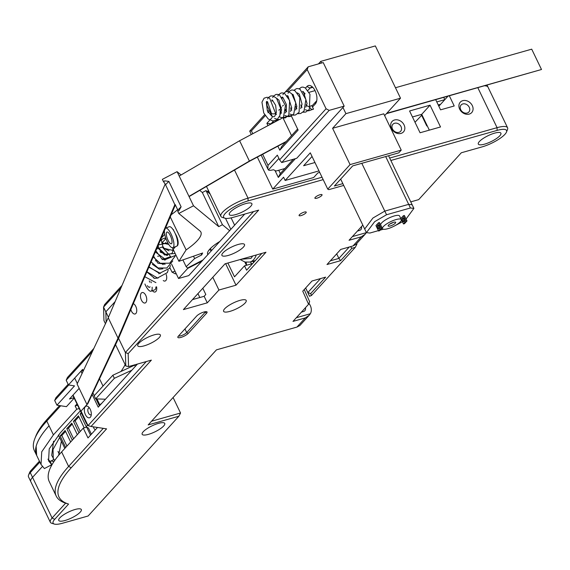 <?xml version="1.0" encoding="UTF-8"?>
<svg xmlns="http://www.w3.org/2000/svg" width="570" height="570" viewBox="0 0 570 570"><rect width="100%" height="100%" fill="white"/><g stroke="black" fill="none" stroke-linecap="round" stroke-linejoin="round"><path stroke-width="0.85" d="M85.286 406.688A6.056 3.206 74.2 0 1 88.457 406.852A6.056 3.206 74.2 0 1 91.036 415.965A6.056 3.206 74.2 0 1 90.352 417.219A6.056 3.206 74.2 0 1 85.407 414.611A6.056 3.206 74.2 0 1 85.286 406.688M89.44 407.949A3.555 1.881 -105.8 0 0 88.899 407.956A3.555 1.881 -105.8 0 0 88.379 408.291A3.555 1.881 -105.8 0 0 88.236 412.424A3.555 1.881 -105.8 0 0 90.837 414.796A3.555 1.881 -105.8 0 0 91.3 414.518M320.055 194.719A3.969 1.054 -25.7 0 1 322.05 194.74A3.969 1.054 -25.7 0 1 320.575 196.479A3.969 1.054 -25.7 0 1 316.892 198.203A3.969 1.054 -25.7 0 1 314.897 198.182A3.969 1.054 -25.7 0 1 316.371 196.443A3.969 1.054 -25.7 0 1 320.055 194.719M304.238 212.111A3.969 1.054 -25.7 0 1 306.233 212.133A3.969 1.054 -25.7 0 1 304.758 213.871A3.969 1.054 -25.7 0 1 301.074 215.588A3.969 1.054 -25.7 0 1 299.079 215.574A3.969 1.054 -25.7 0 1 300.554 213.835A3.969 1.054 -25.7 0 1 304.238 212.111M394.526 119.985A7.731 6.227 -137.7 0 1 404.073 124.915A7.731 6.227 -137.7 0 1 400.995 133.416A7.731 6.227 -137.7 0 1 391.447 128.485A7.731 6.227 -137.7 0 1 394.526 119.985M398.943 132.333A5.223 4.211 42.3 0 0 400.625 131.314A5.223 4.211 42.3 0 0 400.411 125.578A5.223 4.211 42.3 0 0 394.575 123.263A5.223 4.211 42.3 0 0 392.894 124.281A5.223 4.211 42.3 0 0 393.115 130.017A5.223 4.211 42.3 0 0 398.943 132.333M462.755 100.669A7.731 6.227 -137.7 0 1 472.302 105.6A7.731 6.227 -137.7 0 1 469.217 114.1A7.731 6.227 -137.7 0 1 459.676 109.169A7.731 6.227 -137.7 0 1 462.755 100.669M467.172 113.024A5.223 4.211 42.3 0 0 468.853 111.998A5.223 4.211 42.3 0 0 468.633 106.262A5.223 4.211 42.3 0 0 462.804 103.947A5.223 4.211 42.3 0 0 461.123 104.973A5.223 4.211 42.3 0 0 461.344 110.701A5.223 4.211 42.3 0 0 467.172 113.024M163.248 280.561A5.429 2.879 -105.8 0 0 165.065 281.031A5.429 2.879 -105.8 0 0 165.863 280.526A5.429 2.879 -105.8 0 0 166.155 274.398M152.389 290.7A5.429 2.879 -105.8 0 0 155.076 292.018A5.429 2.879 -105.8 0 0 155.867 291.512A5.429 2.879 -105.8 0 0 156.558 286.796M145.877 302.492A5.429 2.879 -105.8 0 0 146.105 296.172A5.429 2.879 -105.8 0 0 142.13 292.545A5.429 2.879 -105.8 0 0 141.339 293.058A5.429 2.879 -105.8 0 0 141.111 299.378A5.429 2.879 -105.8 0 0 145.086 303.005A5.429 2.879 -105.8 0 0 145.877 302.492M130.836 309.503A5.429 2.879 -105.8 0 0 135.097 313.985A5.429 2.879 -105.8 0 0 135.888 313.479A5.429 2.879 -105.8 0 0 136.444 308.192A5.429 2.879 -105.8 0 0 133.33 303.639M196.671 316.036A6.056 1.61 -25.7 0 1 204.032 311.982A6.056 1.61 -25.7 0 1 206.675 311.712A6.056 1.61 -25.7 0 1 206.561 313.236L188.25 333.372A6.056 1.61 -25.7 0 1 181.659 337.184A6.056 1.61 -25.7 0 1 177.861 336.899A6.056 1.61 -25.7 0 1 178.353 336.172L196.671 316.036M178.581 335.922A4.802 1.275 154.3 0 0 180.861 335.787A4.802 1.275 154.3 0 0 186.696 332.574L205.015 312.431A4.802 1.275 154.3 0 0 205.457 311.676M65.044 520.488A12.54 3.327 154.3 0 0 76.672 515.052A12.54 3.327 154.3 0 0 81.339 509.559A12.54 3.327 154.3 0 0 75.033 509.502A12.54 3.327 154.3 0 0 63.405 514.938A12.54 3.327 154.3 0 0 58.746 520.431A12.54 3.327 154.3 0 0 65.044 520.488M148.457 434.354A12.54 3.327 154.3 0 0 160.085 428.918A12.54 3.327 154.3 0 0 164.744 423.424A12.54 3.327 154.3 0 0 158.446 423.368A12.54 3.327 154.3 0 0 146.818 428.804A12.54 3.327 154.3 0 0 142.151 434.297A12.54 3.327 154.3 0 0 148.457 434.354M144.067 345.876A12.54 3.327 154.3 0 0 155.703 340.447A12.54 3.327 154.3 0 0 160.362 334.946A12.54 3.327 154.3 0 0 154.057 334.889A12.54 3.327 154.3 0 0 142.429 340.326A12.54 3.327 154.3 0 0 137.769 345.819A12.54 3.327 154.3 0 0 144.067 345.876M229.902 311.384A12.54 3.327 154.3 0 0 241.53 305.955A12.54 3.327 154.3 0 0 246.197 300.454A12.54 3.327 154.3 0 0 239.892 300.404A12.54 3.327 154.3 0 0 228.264 305.834A12.54 3.327 154.3 0 0 223.604 311.327A12.54 3.327 154.3 0 0 229.902 311.384M228.221 255.453A12.54 3.327 154.3 0 0 239.849 250.016A12.54 3.327 154.3 0 0 244.509 244.523A12.54 3.327 154.3 0 0 238.21 244.466A12.54 3.327 154.3 0 0 226.575 249.895A12.54 3.327 154.3 0 0 221.915 255.396A12.54 3.327 154.3 0 0 228.221 255.453M235.588 214.619A12.54 3.327 154.3 0 0 247.216 209.19A12.54 3.327 154.3 0 0 251.883 203.69A12.54 3.327 154.3 0 0 245.577 203.64A12.54 3.327 154.3 0 0 233.949 209.069A12.54 3.327 154.3 0 0 229.29 214.562A12.54 3.327 154.3 0 0 235.588 214.619M484.621 144.132A12.54 3.327 154.3 0 0 496.249 138.695A12.54 3.327 154.3 0 0 500.909 133.202A12.54 3.327 154.3 0 0 494.61 133.145A12.54 3.327 154.3 0 0 482.982 138.581A12.54 3.327 154.3 0 0 478.323 144.075A12.54 3.327 154.3 0 0 484.621 144.132M265.969 252.239L225.029 263.825L183.405 309.596L207.281 302.834L218.937 290.023L235.994 285.192L265.969 252.239M296.35 317.704L310.351 313.735L309.075 315.388L305.271 317.918L292.994 321.394L308.57 304.273L302.756 291.17L311.997 281.003L325.641 277.141L310.679 293.593L311.512 295.459L355.274 247.352L351.861 248.313L340.632 260.661L326.988 264.53L340.71 249.432L352.994 245.955L355.908 244.395L365.121 234.27L361.316 236.807L349.04 240.284L362.819 225.129M410.763 201.873L418.686 199.628L461.315 152.767L482.12 146.875A18.803 4.995 154.3 0 0 506.502 132.033A18.803 4.995 154.3 0 0 497.111 130.402L390.842 160.476M323.183 179.628L248.078 200.889A18.803 4.995 154.3 0 0 228.798 210.337A18.803 4.995 154.3 0 0 224.893 218.21A18.803 4.995 154.3 0 0 233.094 217.369L258.673 210.123L128.165 353.614L128.556 366.581L151.378 360.119L91.029 426.467L106.583 428.861L71.193 467.778A144.167 38.283 154.3 0 0 68.578 504.065A144.167 38.283 154.3 0 0 68.578 504.072L54.692 519.341A18.803 4.995 154.3 0 0 54.349 524.072A18.803 4.995 154.3 0 0 62.55 523.231L88.129 515.993L178.873 416.228L148.172 424.921L216.436 349.859L296.949 327.073L299.863 325.513L309.075 315.388M422.014 114.948L415.01 122.265M436.777 101.937L444.821 99.657L447.906 96.259L438.843 106.227M487.072 85.172L487.998 87.103A20.898 5.55 -25.7 0 0 484.799 85.821A20.898 5.55 -25.7 0 1 487.998 87.103L507.571 127.758A20.898 5.55 -25.7 0 1 507.507 129.49L506.502 132.033M218.937 290.023L212.802 277.269M202.813 288.256L205.806 294.469L204.138 296.3L192.496 299.599M207.281 302.834L204.138 296.3M171.577 264.06L178.531 278.502L188.763 275.609L244.73 214.071M92.155 394.504L98.24 407.158L137.434 364.066M54.349 524.072L51.727 523.267A20.898 5.55 -25.7 0 1 50.338 522.241A20.898 5.55 -25.7 0 1 52.112 518.009L65.621 503.153A146.262 38.838 -25.7 0 1 56.223 496.078L49.234 481.55A146.262 38.838 -25.7 0 1 61.624 451.924L83.27 428.127L87.987 437.931L97.506 427.464M311.512 295.459L309.517 296.272L305.655 287.971L307.857 292.531L320.54 278.588M252.667 263.532L244.509 265.841L234.512 276.828L227.872 263.026M87.281 404.223L81.033 411.084L88.022 425.605L146.276 361.565M429.324 130.138L421.722 114.342L412.452 116.964M430.044 105.186L409.574 110.979L420.061 132.76L440.524 126.968L430.044 105.186L421.722 114.342M224.893 218.21L222.272 217.398A20.898 5.55 -25.7 0 1 220.882 216.372A20.898 5.55 -25.7 0 1 228.656 207.216A20.898 5.55 -25.7 0 1 248.036 198.161L322.022 177.22M389.68 158.068L497.069 127.666A20.898 5.55 -25.7 0 1 507.571 127.758M435.708 99.714L440.574 109.839L454.219 105.97L449.352 95.853M169.832 267.615L171.998 272.111L175.41 273.913L176.002 273.258M120.911 288.028L103.548 307.123L105.821 311.84L115.14 301.601L105.821 311.84L106.134 322.278L105.821 311.84L108.45 317.305M118.232 337.632L125.386 352.502L253.572 211.57M160.255 251.997L160.576 251.641L160.255 251.997M115.553 344.693L125.792 365.983L125.386 352.502L128.165 353.614M77.342 383.567L74.699 378.081L80.947 371.22L82.059 373.528M56.223 496.078A146.262 38.838 -25.7 0 1 68.614 466.445L103.263 428.348M80.947 371.22L83.484 370.5M173.088 397.525L180.54 413.015L178.873 416.228M151.527 421.223L180.54 413.015M235.994 285.192L225.627 263.661M244.509 265.841L246.603 270.201L261.887 253.393M304.245 289.531L309.645 301.701L308.57 304.273M83.27 428.127L86.683 427.158L90.523 435.138M86.683 427.158L88.428 428.027L91.392 434.183M39.872 462.078L30.267 472.63A20.898 5.55 154.3 0 0 28.564 475.138A20.898 5.55 154.3 0 0 28.5 476.862L30.773 481.586A20.898 5.55 154.3 0 1 32.54 477.354L42.344 466.566L32.54 477.354A20.898 5.55 154.3 0 0 30.773 481.586L50.338 522.241M53.958 461.558A142.08 37.727 -25.7 0 1 51.115 460.938M50.773 465.213L51.222 466.132M244.815 261.993L246.411 265.307M301.402 312.146L303.482 311.555A4.182 3.37 42.3 0 0 304.829 310.736A4.182 3.37 42.3 0 0 305.435 307.714M310.351 313.735A10.445 8.422 42.3 0 0 308.94 303.375M357.447 231.035L359.528 230.444A4.182 3.37 42.3 0 0 360.874 229.624A4.182 3.37 42.3 0 0 361.48 226.604M352.395 236.586L366.396 232.624A10.445 8.422 42.3 0 0 366.41 232.589M366.396 232.624L365.121 234.27M330.344 260.832L338.886 258.417L349.253 247.017M336.692 253.857L338.886 258.417L340.632 260.661M355.872 244.437L356.934 244.138L356.663 243.568M309.517 296.272L307.857 292.531L310.679 293.593M355.274 247.352L356.934 244.138M351.861 248.313L350.564 246.646M65.621 503.153L68.571 504.065M88.022 425.605L91.029 426.467M125.792 365.983L128.556 366.581M421.536 115.083L426.78 125.977L427.13 125.585M175.04 271.256L171.998 272.111M93.38 426.83A3.242 1.717 -105.8 0 0 93.815 428.077A3.242 1.717 -105.8 0 0 95.418 429.759M96.957 428.063A3.242 1.717 -105.8 0 0 96.964 427.379M58.389 435.017L64.83 448.398M65.664 447.486L60.121 435.972L65.115 430.478L70.659 441.992M72.319 440.161L66.783 428.647L71.777 423.161L77.32 434.668M78.981 432.837L73.445 421.33L78.439 415.836L84.225 427.856M87.744 425.028L86.22 426.709L80.099 414.005L81.232 412.766M66.932 446.089L61.824 435.487L60.121 435.972M61.824 435.487L65.557 431.39M73.587 438.772L68.486 428.17L66.783 428.647M68.486 428.17L72.212 424.066M80.249 431.447L75.147 420.845L73.445 421.33M75.147 420.845L78.874 416.748M87.488 425.32L86.619 423.517M81.617 413.578L80.099 414.005M86.704 422.862L86.533 423.04A1.674 0.442 154.3 0 0 86.355 423.417A1.674 0.442 154.3 0 0 86.996 423.474M77.62 405.27L75.147 405.968L76.986 403.945M47.93 459.171L50.167 461.436L51.742 464.707L44.403 468.561L41.033 464.5L41.724 451.796L53.409 434.86L76.722 409.232L75.147 405.968M53.787 459.534L50.167 461.436M53.587 441.18L51.706 455.345L54.585 460.638M74.193 398.138L66.448 406.659L56.943 405.192L74.513 385.883L68.457 384.95L66.184 380.233L92.504 351.291M60.684 405.769L46.776 421.066A146.262 38.838 154.3 0 0 34.841 438.601A146.262 38.838 154.3 0 0 34.378 450.699L36.651 455.416A146.262 38.838 -25.7 0 1 36.138 446.303L36.665 455.423L41.033 464.5M438.629 105.792L439.833 104.467L438.216 104.93M68.457 384.95L82.607 369.389L83.135 370.479L83.548 370.357M73.993 397.725L69.483 399L79.166 388.348M28.564 475.138L29.569 472.587A18.803 4.995 -25.7 0 1 31.101 470.336L39.43 461.173M34.841 438.601L35.846 436.057A144.167 38.283 -25.7 0 1 47.602 418.772L59.586 405.598M68.756 384.992L54.677 400.475L55.931 397.703L68.136 384.287M66.184 380.233L67.445 377.461L93.85 348.434M105.457 323.724L103.954 320.604L103.548 307.123L104.581 304.608L122.023 285.428M207.302 191.662L208.406 190.451M36.195 446.096A146.262 38.838 -25.7 0 1 49.041 425.79C42.08 433.449 37.798 440.225 36.195 446.096L36.138 446.303M36.836 455.779A146.262 38.838 -25.7 0 1 36.651 455.416M208.841 191.356L208.022 192.261M165.927 238.545L162.001 242.856M83.876 369.666L83.135 370.479M59.615 437.575L53.024 449.488L53.274 458.615M61.375 441.216L58.667 455.309M76.722 409.232L79.194 408.533M80.313 410.856L60.235 432.929L49.212 448.904L48.564 460.881L51.742 464.707M57.99 451.419L59.43 454.411M56.943 405.192L54.677 400.475M443.752 97.434L444.821 99.657M131.841 370.222L114.349 378.309L95.653 398.865L94.171 395.78L112.86 375.224L134.727 365.114L135.332 366.375M95.653 398.865L105.457 399.228M101.716 403.339L99.778 404.778A2.088 0.556 154.3 0 0 99.201 405.555A2.088 0.556 154.3 0 0 99.586 405.683M197.954 293.6L199.842 297.519M112.86 375.224L114.349 378.309M92.917 392.873L94.264 395.673M125.136 364.615A156.08 41.446 -25.7 0 1 120.961 371.476M395.466 87.737L531.717 49.17L541.5 69.497L386.774 113.295M386.439 113.658L541.5 69.497M189.083 196.6L249.653 161.182L285.819 141.93M118.774 337.839L175.361 204.936M87.666 404.045L118.553 338.302M87.025 404.501L118.026 338.124L174.855 204.659L165.3 184.188M118.026 338.124L108.243 317.796L77.107 384.066L86.889 404.394M108.243 317.796L165.072 184.331M179.201 176.066L239.607 140.74L249.389 161.068L286.268 141.438M188.984 196.393L249.389 161.068M239.607 140.74L279.592 119.458M283.098 118.09L291.541 135.646M282.905 117.698L291.142 115.553M257.341 157.092L272.745 189.105L313.685 177.512L317.846 172.938L319.713 172.411M312.039 156.472L303.625 165.727L314.954 162.521M342.848 183.633L334.376 186.034L352.688 165.899L398.743 152.86L401.237 150.117L383.767 113.815L332.602 128.293L345.919 113.651L400.503 98.197L384.686 115.589A43.876 11.649 154.3 0 0 384.643 115.617M318.979 170.893L285.142 180.469L310.287 152.824L327.757 189.133L328.805 189.646L343.717 185.428M285.142 180.469L283.568 177.206L272.745 189.105M318.459 63.904L320.76 61.375L375.345 45.928L400.503 98.197M278.737 170.259L280.326 173.565L293.336 159.258M401.237 150.117L350.073 164.602L327.757 189.133M350.073 164.602L332.602 128.293M320.76 61.375L321.558 63.028M342.948 107.474L345.919 113.651M295.367 158.681L278.324 177.42L274.996 170.494M278.324 177.42L280.326 173.565M404.429 221.474A2.088 1.104 74.2 0 1 403.603 220.483A2.088 1.104 74.2 0 1 403.425 217.947M404.251 218.937A2.088 1.104 74.2 0 1 403.988 221.865A2.088 1.104 74.2 0 1 402.584 220.768A2.088 1.104 74.2 0 1 402.847 217.847A2.088 1.104 74.2 0 1 404.251 218.937M377.682 227.822A2.088 1.104 -105.8 0 0 379.078 228.912A2.088 1.104 -105.8 0 0 379.342 225.991A2.088 1.104 -105.8 0 0 377.946 224.893A2.088 1.104 -105.8 0 0 377.682 227.822M378.523 224.993A2.088 1.104 -105.8 0 0 378.701 227.53A2.088 1.104 -105.8 0 0 379.52 228.52M395.324 223.176A4.182 1.112 154.3 0 0 395.68 222.329A4.182 1.112 154.3 0 0 392.53 222.663A4.182 1.112 154.3 0 0 388.498 225.107A4.182 1.112 154.3 0 0 388.149 225.955A4.182 1.112 154.3 0 0 391.291 225.62A4.182 1.112 154.3 0 0 395.324 223.176M383.382 226.554A10.445 2.772 154.3 0 0 382.499 228.67A10.445 2.772 154.3 0 0 390.365 227.836A10.445 2.772 154.3 0 0 400.439 221.73A10.445 2.772 154.3 0 0 401.323 219.614A10.445 2.772 154.3 0 0 393.457 220.447A10.445 2.772 154.3 0 0 383.382 226.554M401.323 219.614L399.577 215.98A10.445 2.772 154.3 0 0 391.711 216.821A10.445 2.772 154.3 0 0 381.636 222.927A10.445 2.772 154.3 0 0 380.753 225.043L382.499 228.67M406.994 220.918L404.379 215.467L403.353 215.759L400.853 218.502L403.474 223.953L404.501 223.661L406.994 220.918L405.975 221.203L403.353 215.759M378.402 230.636L369.901 233.044L366.432 232.638L374.668 221.673L386.553 214.74L410.428 207.979L413.898 208.385L406.082 219.008M383.368 229.233L380.097 230.159M404.6 220.184L403.781 220.804M402.427 221.773L393.913 226.247M378.452 222.806L375.951 225.556L378.573 231L379.599 230.708L382.092 227.964L379.47 222.521L378.452 222.806L381.074 228.257L378.573 231M340.675 179.108L364.686 229.005L372.915 218.046L384.8 211.107L408.683 204.345L412.146 204.758L413.898 208.385M389.894 223.996A4.182 1.112 154.3 0 0 393.058 222.471M405.975 221.203L403.474 223.953M382.092 227.964L381.074 228.257M366.432 232.638L364.686 229.005L372.915 218.046L384.8 211.107L408.683 204.345L412.146 204.758L388.562 155.745M340.817 179.408L340.262 179.564M305.534 88.051L306.952 86.498A10.032 5.308 74.2 0 1 312.196 86.768A10.032 5.308 74.2 0 1 316.464 101.852A10.032 5.308 74.2 0 1 315.338 103.925L312.502 107.039M291.377 116.045L298.124 130.06L279.813 150.202L277.868 146.162M267.986 125.635L266.881 123.334L272.168 117.527M275.488 113.872L275.93 113.387M278.808 110.224L279.507 109.454M280.526 108.336L281.495 107.274M282.542 106.12L283.39 105.186M285.449 91.827L308.199 66.811L307.202 69.569L326.076 108.77L329.168 110.373L344.18 106.127L296.721 158.296L281.715 162.55L279.613 159.849L326.076 108.77M307.202 69.569L287.323 91.428M268.919 111.656L267.921 112.753M265.264 115.674L251.42 130.893L249.717 131.114L264.651 114.698M278.922 158.403L268.413 169.953L267.85 168.991L268.021 165.386L277.348 155.133L279.613 159.849M308.199 66.811L323.211 62.557L344.18 106.127M251.27 134.534L249.717 131.114M268.413 169.953A10.445 2.772 154.3 0 0 273.436 169.725L276.051 171.021L284.922 168.513M329.168 110.373L281.715 162.55M267.622 111.428L268.427 110.537M273.55 121.004L270.978 123.84L278.751 119.55M279.813 150.202L281.808 146.347L297.604 128.977M270.978 123.84L266.881 123.334M305.036 93.63A7.524 3.983 -105.8 0 0 304.437 94.77M306.183 104.673A7.524 3.983 -105.8 0 0 306.696 105.365M311.982 105.949L316.336 101.168A7.524 3.983 -105.8 0 0 316.77 100.555M313.137 87.709A7.524 3.983 -105.8 0 0 311.142 87.395A7.524 3.983 -105.8 0 0 310.044 88.101L307.921 90.438M306.14 105.129L308.078 106.455L309.717 106.611L310.565 106.105A2.088 1.681 -137.7 0 1 311.868 105.714L313.493 109.084A2.088 1.681 -137.7 0 1 310.337 108.065A2.088 1.681 -137.7 0 1 310.222 107.794M271.726 100.085L272.424 100.156L275.666 105.35L276.365 112.368L274.769 116.216L273.871 116.757L272.211 116.572L267.38 110.908L266.311 102.044L266.76 101.403L267.558 101.773L271.32 113.095A2.088 0.798 -0.9 0 0 271.705 113.573A2.088 0.798 -0.9 0 0 274.02 113.85A2.088 0.798 -0.9 0 0 275.495 113.081L269.603 98.118L267.088 97.235L264.088 98.183L261.951 102.187L263.739 112.967L268.228 118.973L272.959 120.997L276.906 119.864L279.87 115.596L280.49 108.015L276.543 98.275L272.98 95.91L270.736 95.931L268.47 97.47L267.558 99.038M313.493 109.084L308.648 110.851L305.32 109.725M175.232 233.593A7.937 2.993 70.7 0 1 176.265 235.439A7.937 2.993 70.7 0 1 177.854 244.979A7.937 2.993 70.7 0 1 176.964 246.012M177.655 242.87A5.429 2.045 -109.3 0 0 178.161 242.927M193.501 256.201L194.641 258.566L201.766 254.89A31.343 8.322 -25.7 0 1 202.663 253.002L178.916 261.295L186.126 249.895A41.788 11.094 -25.7 0 0 200.897 232.097A41.788 11.094 -25.7 0 0 200.034 231.014L178.788 213.465L193.508 205.784L218.752 226.639L222.435 224.722L206.012 190.594L210.102 193.978M172.397 247.751L178.916 261.295M222.435 224.722L229.639 230.672M225.528 218.353L230.821 229.361M234.626 225.179L231.114 217.875M201.117 253.543L201.766 254.89M202.015 261.031L187.908 268.313L186.162 266.703L182.892 259.906M168.877 181.395L165.585 184.623L163.412 181.524L164.709 180.847L168.877 181.395L181.103 206.803L179.03 210.615L177.74 211.292L178.788 213.465M178.004 211.157L177.811 210.038L181.103 206.803M175.14 204.488L177.811 210.038M181.082 174.962L177.085 171.663L162.364 179.343L163.412 181.524M177.085 171.663L193.508 205.784M194.641 258.566L186.162 266.703M207.9 254.569A24.866 6.605 -25.7 0 1 207.744 252.147A24.866 6.605 -25.7 0 1 219.828 241.452M171.185 214.733A41.788 11.094 154.3 0 0 177.633 209.667M218.752 226.639L202.329 192.517L199.735 190.373M202.329 192.517L206.012 190.594M163.74 181.794L164.709 180.847M170.259 216.921L186.126 249.895M209.539 249.425A21.104 5.607 154.3 0 0 211.434 250.479M246.119 262.278A7.524 3.983 74.2 0 1 246.511 265.278M250.579 261.887L251.527 263.853M159.336 273.379A2.088 0.556 154.3 0 0 158.816 273.814M168.022 240.205A6.27 1.959 69.5 0 1 166.982 232.033A6.27 1.959 69.5 0 1 170.323 235.602A6.27 1.959 69.5 0 1 171.363 243.775A6.27 1.959 69.5 0 1 168.022 240.205M165.485 228.128A10.445 3.27 69.5 0 1 165.514 228.114L169.233 226.725A10.445 3.27 69.5 0 1 174.812 232.674A10.445 3.27 69.5 0 1 176.543 246.297L172.831 247.686A10.445 3.27 69.5 0 1 167.252 241.737A10.445 3.27 69.5 0 1 164.416 230.643M165.514 228.114A10.445 3.27 69.5 0 1 171.093 234.063A10.445 3.27 69.5 0 1 172.831 247.686M153.48 277.163A10.445 3.27 69.5 0 1 153.943 278.26M155.888 286.966A10.445 3.27 69.5 0 1 154.769 289.809L151.057 291.199A10.445 3.27 69.5 0 1 145.478 285.249A10.445 3.27 69.5 0 1 144.908 283.988M150.95 281.673A10.445 3.27 69.5 0 1 151.285 282.777M152.126 287.159A10.445 3.27 69.5 0 1 151.057 291.199M149.283 280.853A6.27 1.959 69.5 0 1 149.718 282.2M150.067 286.76A6.27 1.959 69.5 0 1 149.589 287.287A6.27 1.959 69.5 0 1 147.374 285.677M163.405 247.081L163.847 248M167.153 254.861L167.43 255.438M178.531 278.502L188.52 267.522L202.941 260.013M165.229 243.162L165.841 242.492M361.316 236.807L352.994 245.955M305.271 317.918L296.949 327.073M234.505 170.038L248.036 198.161L248.078 200.889M477.874 87.78L497.069 127.666L497.111 130.402M61.624 451.924L68.614 466.445L71.193 467.778M206.561 313.236L204.715 311.804M188.25 333.372L186.696 332.574L184.944 328.926M31.101 470.336L30.267 472.63L32.54 477.354L52.112 518.009L54.692 519.341M252.638 256.016L251.021 258.388L241.067 259.286M256.272 254.982A25.073 13.274 74.2 0 1 253.6 259.721A25.073 13.274 74.2 0 1 249.945 262.065L255.403 260.519M253.686 262.407L253.094 261.174M73.067 395.06L86.533 423.04M53.409 434.86L46.776 421.066L47.602 418.772M96.957 398.915L99.778 404.778M99.529 378.793L103.02 386.047M361.8 163.319L386.553 214.74M385.683 156.558L410.428 207.979M251.42 130.893L252.788 133.722M262.663 154.256L268.021 165.386M309.068 92.319L315.046 90.623M312.445 87.417L310.044 88.101L306.952 86.498M316.336 101.168L315.338 103.925M303.097 92.312L304.736 93.159M210.458 248.449L211.498 250.608M206.475 186.433L220.882 216.372M240.162 259.542L245.05 262.058L249.945 262.065M252.959 261.21L253.586 262.521M86.355 423.417L72.832 395.316M95.988 398.879L99.201 405.555M261.153 155.061L267.85 168.991M266.959 101.439L267.052 105.642L272.353 116.629M274.619 118.417L278.032 119.543L280.184 119.315L283.532 116.928L285.456 105.557L279.642 95.105L277.391 94.342L275.894 94.47L273.55 96.074L272.674 97.584M272.075 99.985L271.99 101.139M275.132 112.219L276.115 113.637M279.735 116.964L283.069 118.09L285.363 117.848L288.826 115.247L289.66 100.555L284.729 93.637L282.485 92.889L280.996 93.031L278.652 94.641L277.797 96.138M277.198 98.539L277.106 99.693M280.255 110.765L281.231 112.183M284.85 115.518L288.242 116.643L290.394 116.423L293.75 114.057L295.73 102.892L291.712 93.722L288.342 91.563L286.09 91.585L283.832 93.117L282.912 94.691M282.314 97.092L282.221 98.247M285.37 109.319L286.347 110.737M289.966 114.071L293.322 115.197L295.474 114.983L299.072 112.333L299.827 97.484L294.918 90.715L292.688 89.989L291.199 90.138L288.933 91.677L288.028 93.238M287.43 95.639L287.337 96.8M290.486 107.873L291.462 109.29M297.868 113.679L300.668 113.516L304.017 111.114L305.891 99.543L300.098 89.298L297.853 88.542L296.357 88.678L294.013 90.281M295.602 106.419L296.585 107.837M302.983 112.226L305.719 112.083L309.318 109.419L309.973 94.342L305.235 87.858L302.976 87.096L301.487 87.224L299.129 88.835M300.718 104.973L301.701 106.391M302.428 91.392L303.382 91.635L307.073 103.59L305.805 107.153M302.014 107.381L301.024 106.576M297.312 92.839L299.336 94.207L302.043 104.132L300.689 108.599M296.899 108.834L295.908 108.029M292.196 94.292L293.094 94.492L296.856 106.376L295.573 110.046M291.776 110.281L290.793 109.476M287.073 95.739L287.993 95.952L291.726 107.951L290.458 111.499M286.66 111.727L285.271 110.523M281.701 97.612L282.143 97.05L282.87 97.399L286.439 104.609L286.311 110.879L285.335 112.946M281.544 113.174L280.554 112.376M276.842 98.639L278.894 100.035L281.566 109.967L280.219 114.392M276.429 114.627L275.132 113.523M162.721 258.759L164.416 260.027M168.178 270.123L167.316 272.638L157.505 278.01L146.896 271.783M160.562 252.353L162.664 252.973M165.029 254.156L166.718 255.424M170.48 265.52L169.454 268.356L159.415 273.386L148.998 266.853M162.87 247.751L169.019 250.821M172.781 260.918L166.811 268.028L158.068 267.95L151.1 261.908M161.766 242.863L168.749 244.437M175.083 256.315L169.682 263.183L160.191 263.269L153.209 256.956M164.075 238.26L165.841 238.303M175.973 255.182L165.557 259.493L155.325 251.983M175.168 253.515L165.279 254.256L157.448 247.002M173.052 229.582L173.622 229.76M164.758 234.363L161.21 238.167M161.032 238.588L163.22 248.128L172.297 250.294L175.51 246.689M165.699 237.897L162.628 238.873L159.999 241.017M158.218 245.193L158.453 248.492L164.637 255.025L171.976 253.522L173.38 249.795M167.893 242.984L158.339 244.915M155.852 250.75L162.35 259.628L170.665 256.586L162.293 247.024L156.586 249.026M153.572 256.101L157.847 263.183L165.122 264.209M167.58 255.431L167.06 254.754M160.911 251.662L159.971 251.627M152.311 264.252L159.379 269.197L162.813 268.812M165.272 260.034L164.751 259.35M158.61 256.265L157.662 256.229M149.433 267.522L160.512 273.415M162.97 264.637L162.45 263.96M156.308 260.875L155.361 260.832M147.124 272.125L154.563 278.374L158.203 278.017M144.823 276.735L155.902 282.62"/></g></svg>
